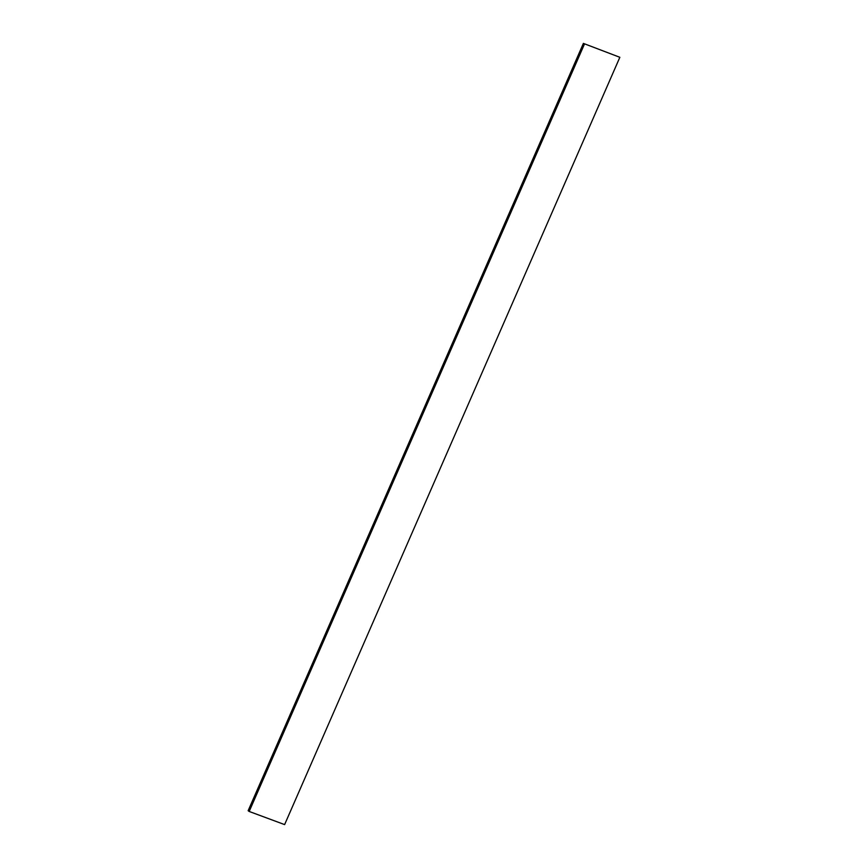 <?xml version="1.0" encoding="UTF-8"?>
<svg xmlns="http://www.w3.org/2000/svg" width="868" height="868" viewBox="0 0 868 868"><rect width="100%" height="100%" fill="white"/><g stroke="black" fill="none" stroke-linecap="round" stroke-linejoin="round"><path stroke-width="1.3" d="M619.85 57.299L583.383 43.4L248.15 810.701L249.181 811.461L284.617 824.6L619.85 57.299L583.383 43.4M584.414 44.16L249.181 811.461"/></g></svg>
